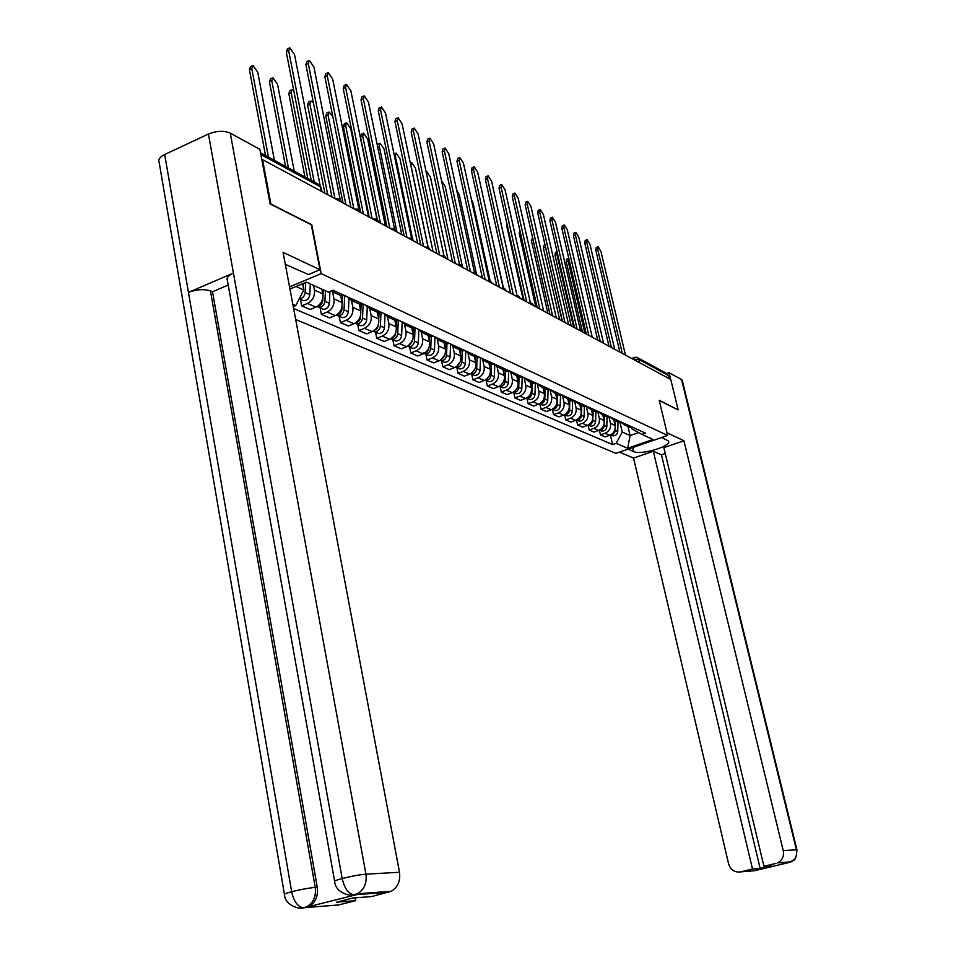 <?xml version="1.0" encoding="UTF-8"?>
<svg xmlns="http://www.w3.org/2000/svg" width="956" height="956" viewBox="0 0 956 956"><rect width="100%" height="100%" fill="white"/><g stroke="black" fill="none" stroke-linecap="round" stroke-linejoin="round"><path stroke-width="1.43" d="M295.679 319.507L615.915 453.359L667.635 435.446L321.18 273.631L311.74 224.696L270.859 204.034L262.541 159.616L670.777 379.496L678.139 409.873L659.198 400.301L667.635 435.446M637.831 357.819L666.332 373.306L668.148 375.326L638.811 359.42L634.294 359.85M668.925 378.504L668.148 375.326M261.884 159.915L262.541 159.616M313.532 285.402L314.428 290.062C315.026 296.205 312.708 300.674 307.485 303.47L301.678 305.872L310.103 309.505L315.886 307.127C321.073 304.355 323.379 299.921 322.77 293.827L321.885 289.19M336.01 291.616L330.656 291.174M300.447 299.359L301.678 305.872M337.671 294.149L340.718 295.535L344.268 295.392M332.604 291.843L333.967 298.858C334.576 304.904 332.294 309.302 327.143 312.038L321.395 314.381L329.533 317.894L335.257 315.576C340.384 312.863 342.642 308.501 342.045 302.49L340.683 295.524L332.461 291.771M355.321 300.447L351.808 300.59L346.538 296.432M320.164 307.975L321.395 314.381M356.767 302.849L359.791 304.235L363.292 304.092M351.521 300.531L352.872 307.366C353.481 313.317 351.234 317.643 346.132 320.32L340.455 322.614L348.331 326.008L353.983 323.737C359.05 321.085 361.284 316.795 360.675 310.879L359.313 304.008M373.987 308.979L370.51 309.111L365.3 305.012M339.225 316.305L340.455 322.614M373.354 309.123L378.229 312.636L381.695 312.504M369.829 308.943L371.155 315.6C371.765 321.455 369.554 325.697 364.511 328.326L358.906 330.573L366.53 333.871L372.111 331.636C377.118 329.031 379.317 324.825 378.707 319.005L377.345 312.23M392.032 317.237L388.59 317.356L383.44 313.305M357.675 324.359L358.906 330.573M391.303 317.392L396.071 320.762L399.489 320.642M387.539 317.057L388.841 323.558C389.462 329.342 387.276 333.513 382.304 336.082L376.76 338.281L384.133 341.471L389.654 339.296C394.613 336.739 396.776 332.592 396.166 326.856L394.804 320.188M409.503 325.219L406.097 325.339L400.994 321.335M375.529 332.162L376.76 338.281M408.666 325.387L413.339 328.637L416.72 328.529M404.675 324.897L405.977 331.278C406.599 336.966 404.448 341.065 399.524 343.598L394.039 345.749L401.197 348.832L406.659 346.705C411.546 344.196 413.685 340.121 413.064 334.469L411.725 327.896M426.412 332.963L423.054 333.058L417.987 329.115M392.82 339.715L394.039 345.749M425.492 333.13L430.057 336.249L433.403 336.154M421.285 332.449L422.588 338.747C423.197 344.351 421.082 348.39 416.219 350.876L410.793 352.979L417.724 355.979L423.126 353.887C427.965 351.426 430.069 347.41 429.459 341.842L428.109 335.365M442.795 340.455L439.461 340.539L434.454 336.643M409.586 347.04L410.793 352.979M441.791 340.635L446.261 343.634L449.571 343.551M437.37 339.75L438.673 346C439.294 351.521 437.203 355.489 432.399 357.926L427.033 359.994L433.761 362.898L439.091 360.842C443.883 358.428 445.962 354.485 445.341 349L444.002 342.606M458.665 347.709L455.379 347.793L450.419 343.945M425.826 354.138L427.033 359.994M457.589 347.9L461.963 350.792L465.237 350.721M452.977 346.813L454.279 353.027C454.901 358.464 452.845 362.384 448.089 364.762L442.795 366.793L449.308 369.614L454.59 367.594C459.31 365.228 461.366 361.344 460.744 355.931L459.418 349.633M474.057 354.748L470.806 354.831L465.895 351.019M441.588 361.021L442.795 366.793M472.921 354.939L477.199 357.735L480.438 357.664M468.105 353.636L469.432 359.838C470.053 365.204 468.01 369.064 463.313 371.406L458.079 373.39L464.401 376.126L469.623 374.155C474.296 371.824 476.327 368 475.706 362.659L474.379 356.457M488.994 361.583L485.779 361.655L480.916 357.891M456.872 367.702L458.079 373.39M487.787 361.774L491.982 364.475L495.184 364.415M482.792 360.221L484.13 366.459C484.752 371.753 482.744 375.541 478.096 377.847L472.909 379.807L479.064 382.46L484.226 380.512C488.839 378.229 490.846 374.453 490.225 369.195L488.898 363.077M503.489 368.215L500.311 368.275L495.495 364.559M471.714 374.178L472.909 379.807M502.223 368.407L506.322 371.012L509.488 370.952M497.036 366.59L498.399 372.888C499.02 378.098 497.036 381.838 492.448 384.109L487.321 386.021L493.296 388.602L498.399 386.702C502.964 384.455 504.947 380.739 504.326 375.541L502.999 369.506M517.566 374.644L514.412 374.704L509.644 371.024M486.126 380.476L487.321 386.021M516.24 374.836L520.267 377.369L523.398 377.309L528.118 380.942L531.237 380.894M510.874 372.744L512.273 379.126C512.894 384.276 510.934 387.957 506.393 390.179L501.326 392.068L507.122 394.577L512.177 392.701C516.694 390.502 518.642 386.833 518.021 381.719L516.718 375.744M500.131 386.594L501.326 392.068M529.851 381.085L533.795 383.535L536.902 383.487M524.318 378.684L525.752 385.196C526.374 390.275 524.438 393.908 519.945 396.095L514.926 397.947L520.578 400.385L525.573 398.544C530.042 396.37 531.966 392.761 531.345 387.706L530.042 381.826M544.514 386.977L541.443 387.013L536.806 383.511M513.754 392.546L514.926 397.947M543.092 387.156L546.963 389.534L550.023 389.498M537.368 384.396L538.861 391.088C539.483 396.107 537.571 399.692 533.125 401.843L528.166 403.659L533.651 406.025L538.598 404.221C543.02 402.094 544.92 398.533 544.299 393.537L542.996 387.73M557.432 392.88L554.384 392.916L549.843 389.534M526.983 398.329L528.166 403.659M555.962 393.059L559.75 395.366L562.785 395.33M550.059 389.893L551.612 396.836C552.233 401.783 550.345 405.32 545.948 407.423L541.036 409.216L546.378 411.522L551.265 409.754C555.639 407.65 557.515 404.137 556.894 399.214L555.615 393.478M569.991 398.628L566.98 398.664L562.522 395.39M539.865 403.946L541.036 409.216M568.485 398.807L572.202 401.042L575.201 401.006M562.427 395.402L564.016 402.416C564.638 407.304 562.773 410.781 558.423 412.873L553.56 414.617L558.758 416.864L563.598 415.119C567.924 413.064 569.788 409.598 569.167 404.735L567.876 399.07M582.216 404.209L579.228 404.245L574.855 401.078M552.401 409.431L553.56 414.617M580.662 404.388L584.307 406.563L587.283 406.539M574.556 401.126L576.098 407.854C576.707 412.681 574.867 416.111 570.565 418.166L565.749 419.887L570.816 422.074L575.608 420.365C579.886 418.322 581.726 414.904 581.105 410.112L579.826 404.519M594.106 409.658L591.155 409.682L586.865 406.611M564.602 414.761L565.749 419.887M592.529 409.825L596.102 411.928L599.054 411.916M586.375 406.682L587.856 413.147C588.466 417.915 586.649 421.297 582.395 423.317L577.627 425.014L582.562 427.141L587.295 425.456C591.537 423.46 593.353 420.078 592.732 415.346L591.465 409.825M605.686 414.952L602.77 414.964L598.552 412M576.48 419.983L577.627 425.014M604.072 415.119L607.586 417.163L610.502 417.151M597.87 412.072L599.304 418.298C599.926 423.006 598.121 426.352 593.915 428.336L589.195 430.009L593.999 432.088L598.695 430.427C602.889 428.455 604.682 425.121 604.061 420.449L602.806 414.988M616.967 420.114L614.075 420.126L609.94 417.246M588.083 425.133L589.195 430.009M615.317 420.27L618.771 422.265L621.651 422.253M609.08 417.318L610.466 423.329C611.087 427.977 609.307 431.276 605.136 433.235L600.464 434.872L605.148 436.892L609.797 435.267C613.955 433.319 615.724 430.045 615.102 425.42L613.86 420.078M627.961 425.133L625.093 425.145L621.03 422.361M599.376 430.14L600.464 434.872M626.288 425.289L629.669 427.236L632.525 427.224M296.002 286.501L303.817 289.991L302.622 283.729M289.955 289.035L306.398 282.163L328.35 292.118L332.963 290.218L645.42 433.116L641.799 434.383L653.008 439.461L627.65 448.256L616.166 443.321L622.248 432.052L630.088 435.554L638.584 432.578M293.611 308.477L612.605 444.564L616.166 443.321M303.817 289.991L295.751 305.597L293.265 306.625M295.751 305.597L292.835 304.343M289.549 286.884L321.18 273.631M627.949 426.448L630.088 435.554L627.65 448.256M619.99 422.409L622.248 432.052M641.799 434.383L631.689 428.73L631.366 427.368M610.394 435.028L612.605 444.564M311.214 180.349L286.274 52.042L287.386 48.959L288.879 48.242M320.14 185.536L294.544 54.635L289.799 47.8L288.7 50.883L314.225 181.999M303.375 283.418L303.207 286.788M302.956 291.64L300.375 296.647M274.42 160.369L257.75 72.238L252.958 65.51L251.786 68.605L268.457 157.119M305.669 282.462L305.167 292.524C304.558 296.384 302.61 298.439 299.3 298.714M310.318 283.932L309.78 294.579C309.087 298.69 306.984 300.722 303.494 300.686L301.857 299.981M265.529 155.541L249.408 69.74L250.591 66.657L252.014 65.976M331.971 197.02L305.884 64.59L306.948 61.543L308.453 60.814M340.276 199.995L313.938 67.087L309.326 60.407L308.286 63.455L334.97 198.621M350.912 207.213L324.861 76.743L325.865 73.708L327.394 72.991M358.966 209.985L332.7 79.145L328.231 72.596L327.227 75.632L353.863 208.802M334.612 881.133L227.397 280.502C226.202 277.969 228.209 275.495 233.431 273.069L208.444 134.019C216.654 130.757 223.931 130.47 230.276 133.159L259.901 149.339L270.13 203.951L311.309 224.756L319.985 269.723L308.501 274.539L285.318 264.334M319.985 269.723L283.072 252.372L399.5 872.266C400.576 880.978 397.804 887.323 391.183 891.291L371.669 896.561L353.003 897.995L336.679 902.177L355.536 900.672L338.747 904.95L303.136 907.782C303.375 909.646 285.079 907.089 284.506 894.673C283.597 894.23 285.987 893.239 291.664 891.721C293.767 901.257 297.579 906.623 303.112 907.782L306.661 906.838L303.912 907.758M284.422 894.218L159.174 162.46C157.943 159.64 159.783 156.987 164.695 154.514L188.44 292.357C196.661 289.357 204.01 288.867 210.451 290.887L315.229 887.419L317.284 887.276C318.288 896.238 315.444 902.691 308.74 906.67L356.289 894.72L352.119 895.043M208.444 134.019L164.695 154.514M230.276 133.159L365.933 874.166C359.492 874.716 351.581 876.162 342.188 878.504C344.363 888.16 348.187 893.597 353.624 894.816C353.887 896.704 335.365 894.135 334.696 881.587C333.799 881.109 336.297 880.082 342.188 878.504L233.431 273.069L188.44 292.357L291.664 891.721C300.829 889.438 308.68 888.005 315.229 887.419C316.245 896.417 313.389 902.894 306.661 906.838L308.74 906.67M355.536 900.672L355.023 897.839M228.209 285.055L212.519 291.735L317.284 887.276M212.519 291.735L210.451 290.887M349.334 895.103L356.289 894.72M353.624 894.816L354.282 894.876M632.669 447.563L633.613 451.579C641.034 455.426 672.092 446.094 668.507 441.051L661.791 437.478M633.613 451.579L628.008 449.177M619.464 452.128L633.541 458.067L653.318 451.268L752.503 869.028L740.577 871.884L754.702 870.689L789.166 862.467L777.73 862.814C782.355 860.233 784.183 856.158 783.227 850.577L796.42 849.836L681.544 379.52L669.045 372.697L670.682 379.448M665.257 453.574L661.492 454.853L653.318 451.268M661.492 454.853L760.14 868.418L771.468 865.718L763.94 866.291L663.846 447.647L683.91 440.752L783.227 850.577M667.001 432.805L683.91 440.752M633.541 458.067L728.58 863.782C730.623 869.936 734.626 872.637 740.577 871.884M681.544 379.52L682.285 380.512M666.798 373.509L669.045 372.697M763.94 866.291L776.009 863.411M760.14 868.418L752.503 869.028M678.067 409.897L659.258 400.528M756.232 870.187L754.846 870.641M323.319 289.835L322.805 300.375C322.256 304.068 320.38 306.099 317.201 306.47M294.233 171.124L277.563 84.283L272.914 77.711L271.791 80.77L288.461 167.993M325.434 290.803L324.921 301.319C324.239 305.358 322.16 307.366 318.695 307.33L317.01 306.577M329.963 291.461L329.39 303.303C328.709 307.33 326.641 309.326 323.188 309.29L321.575 308.585M285.557 166.416L269.437 81.893L270.572 78.822L272.006 78.141M342.606 295.655L342.224 303.853M342.093 306.422L341.985 308.896C341.471 312.421 339.691 314.416 336.632 314.882M293.707 90.294L292.225 89.506L291.15 92.553L307.808 178.509M344.698 295.595L344.029 309.804C343.359 313.795 341.304 315.755 337.886 315.719L336.333 315.05M348.928 299.324L348.354 311.728C347.685 315.695 345.642 317.655 342.224 317.607L340.623 316.914M304.94 176.944L288.82 93.64L289.907 90.593L291.365 89.912M369.219 217.072L343.228 88.49L344.184 85.478L345.737 84.761M377.058 219.689L350.864 90.808L346.526 84.403L345.57 87.402L372.147 218.649M386.941 226.62L361.01 99.878L361.93 96.891L363.483 96.174M394.577 229.129L368.454 102.113L364.236 95.827L363.328 98.815L389.845 228.185M404.113 235.869L378.253 110.908L379.126 107.944L380.691 107.239M411.558 238.283L385.507 113.071L381.408 106.905L380.536 109.868L406.981 237.411M361.117 304.367L360.782 311.525M360.603 315.468L360.531 317.141C360.065 320.511 358.369 322.471 355.429 323.009M313.449 102.973L310.915 100.942L309.887 103.953L327.717 194.725M363.149 304.127L362.515 318.025C361.858 321.945 359.826 323.869 356.445 323.821L355.023 323.248M367.247 307.533L366.686 319.878C366.04 323.785 364.021 325.709 360.639 325.661L359.062 324.968M324.873 193.196L307.593 105.017L308.621 102.005L310.103 101.324M379.018 312.743L378.743 319.161M378.528 324L377.321 328.505L373.629 330.872M332.808 116.513L329.031 112.007L328.051 115.007L345.845 204.488M380.99 312.66L380.392 325.972C379.747 329.832 377.751 331.732 374.405 331.672L373.115 331.17M384.981 315.444L384.443 327.765C383.798 331.613 381.814 333.501 378.468 333.441L376.903 332.76M343.037 202.971L325.781 116.046L326.761 113.047L328.255 112.366M396.37 320.822L396.119 326.653M395.88 332.162L394.78 336.094L391.255 338.472M368.49 216.677L350.733 128.809L346.586 122.738L345.654 125.714L363.411 213.953M398.258 320.869L397.72 333.668C397.087 337.468 395.115 339.332 391.793 339.272L390.634 338.842M402.153 323.056L401.64 335.413C401.006 339.189 399.034 341.053 395.736 340.981L394.183 340.312M360.627 212.447L343.407 126.73L344.351 123.754L345.845 123.073M420.736 244.82L394.959 121.603L395.796 118.663L397.373 117.958M428.013 247.186L402.046 123.683L398.055 117.648L397.218 120.587L423.58 246.361M413.183 328.565L412.956 333.919M412.705 340.001L408.343 345.821M385.364 225.771L367.654 139.098L363.615 133.147L362.718 136.099L380.44 223.118M415 328.768L414.498 341.125C413.876 344.865 411.928 346.693 408.642 346.634L407.603 346.263M418.8 330.394L418.286 342.81C417.676 346.538 415.729 348.366 412.466 348.295L410.925 347.625M377.333 219.892L360.496 137.09L361.404 134.151L362.91 133.47M436.856 253.507L411.164 131.976L411.964 129.06L413.542 128.355M443.966 255.838L418.083 133.983L414.199 128.068L413.398 130.984L439.676 255.025M429.471 335.986L429.268 340.969M429.005 347.578L429.005 347.578C428.396 351.27 426.472 353.075 423.221 352.991M401.723 234.59L384.061 149.088L380.13 143.245L379.269 146.172L396.955 232.009M431.228 336.393L430.75 348.354C430.152 352.035 428.228 353.84 424.978 353.768L424.058 353.457M434.932 337.456L434.442 349.992C433.833 353.66 431.909 355.453 428.682 355.381L427.165 354.712M377.202 144.619L379.46 143.543M452.499 261.932L426.89 142.05L427.655 139.146L429.244 138.453M459.442 264.226L433.654 143.986L429.865 138.178L429.113 141.07L455.283 263.426M445.269 343.192L445.09 347.829M444.815 354.891L440.991 359.838M417.605 243.135L399.99 158.78L396.166 153.044L395.342 155.948L412.657 239.108M446.978 343.742L446.524 355.357C445.926 358.99 444.026 360.759 440.824 360.687L440.011 360.436M450.587 344.244L450.097 356.947C449.499 360.567 447.611 362.336 444.409 362.252L442.903 361.595M467.663 270.094L442.162 151.813L442.891 148.945L444.48 148.252M474.463 272.388L448.758 153.689L445.078 147.989L444.349 150.857L470.424 271.588M460.601 350.171L460.445 354.485M460.135 362.001L456.598 366.507M433.02 251.44L415.466 168.196L411.737 162.568L410.949 165.448L428.157 247.257M462.25 350.852L461.82 362.157C461.246 365.742 459.358 367.486 456.191 367.391L455.498 367.188M465.763 350.96L465.285 363.698C464.712 367.271 462.835 369.004 459.669 368.92L458.175 368.263M482.386 278.029L456.992 161.313L457.685 158.457L459.274 157.764M489.054 280.311L463.445 163.118L459.848 157.525L459.155 160.369L485.122 279.499M475.479 356.958L475.335 360.962M474.977 368.92L471.774 372.971M447.994 259.506L430.499 177.338L426.866 171.805L426.197 172.176M477.08 357.687L476.674 368.765C476.1 372.29 474.248 373.999 471.105 373.916L470.519 373.748M480.498 357.687L480.043 370.259C479.47 373.772 477.618 375.481 474.487 375.385L473.005 374.74M496.69 285.736L471.404 170.526L472.061 167.694L473.65 167.013M503.215 288.019L477.701 172.283L474.2 166.786L473.543 169.606L499.39 287.194M489.926 363.543L489.795 367.247M489.376 375.672L486.52 379.221M462.549 267.345L445.114 186.229L441.541 180.792M491.48 364.248L491.097 375.17C490.536 378.648 488.695 380.333 485.588 380.237L485.122 380.118M494.79 364.499L494.36 376.628C493.81 380.094 491.97 381.767 488.875 381.671L487.417 381.038M510.576 293.217L485.409 179.489L486.03 176.681L487.632 176.012M516.981 295.512L491.575 181.198L488.146 175.785L487.524 178.593L513.264 294.663M503.967 369.936L503.848 373.378M503.322 382.245L500.872 385.268M476.375 273.559L459.322 194.869L456.598 189.862M505.473 370.629L505.103 381.396C504.553 384.826 502.737 386.487 499.665 386.391L499.307 386.296M508.676 371.107L508.281 382.806C507.732 386.224 505.927 387.885 502.856 387.778L501.41 387.156M524.079 300.483L499.02 188.213L499.63 185.428L501.219 184.747M530.365 302.801L505.055 189.862L501.721 184.544L501.123 187.328L526.732 301.917M517.602 376.162L517.507 379.341M516.837 388.698L514.866 391.088M490.07 280.694L473.136 203.281L471.332 199.254M519.072 376.819L518.726 387.455C518.176 390.825 516.383 392.462 513.336 392.366L513.085 392.307M522.179 377.5L521.809 388.817C521.271 392.187 519.478 393.824 516.443 393.717L515.009 393.095M537.212 307.557L512.273 196.685L512.846 193.925L514.436 193.255M543.378 309.899L518.176 198.286L514.914 193.052L514.352 195.825L539.841 308.979M530.867 382.197L530.771 385.137M529.887 395.055L528.548 396.656M503.477 288.079L485.875 209.316M532.289 382.854L531.954 393.334C531.428 396.668 529.648 398.282 526.637 398.174L526.493 398.138M535.312 383.679L534.966 394.673C534.428 397.995 532.659 399.596 529.66 399.489L528.238 398.867M549.987 314.44L525.167 204.943L525.716 202.194L527.306 201.537M556.045 316.795L530.95 206.484L527.76 201.346L527.222 204.094L552.592 315.839M543.761 388.076L543.677 390.789M545.147 388.71L544.836 399.058C544.311 402.345 542.554 403.934 539.578 403.826L539.531 403.814M548.075 389.678L547.752 400.361C547.238 403.635 545.482 405.213 542.506 405.105L541.108 404.496M510.48 293.169L493.666 216.833M562.415 321.132L537.714 212.973L538.24 210.248L539.829 209.591M568.366 323.522L543.378 214.467L540.26 209.412L539.746 212.136L564.984 322.519M556.32 393.8L556.237 396.286M557.659 394.41L557.36 404.627C556.858 407.842 555.137 409.407 552.21 409.335L553.62 409.957M560.515 395.485L560.204 405.894C559.69 409.12 557.957 410.686 555.018 410.566M523.279 300.053L506.704 225.736L506.835 223.19M574.508 327.645L549.939 220.8L550.429 218.099L552.018 217.442M580.364 330.059L555.496 222.246L552.437 217.275L551.959 219.976L577.066 329.019M568.533 399.369L568.462 401.651M569.848 399.966L569.549 410.04C569.083 413.159 567.422 414.713 564.566 414.701M572.608 401.114L572.321 411.271C571.819 414.462 570.111 416.003 567.195 415.884L565.809 415.286M535.742 306.768L519.239 233.336L519.897 230.587M586.291 333.991L561.853 228.424L562.319 225.736L563.909 225.09M592.051 336.428L567.29 229.822L564.303 224.935L563.837 227.612L588.812 335.353M580.423 404.782L580.364 406.874M581.702 405.368L581.427 415.322C580.985 418.346 579.372 419.875 576.587 419.923M584.403 406.575L584.128 416.517C583.626 419.672 581.941 421.19 579.049 421.07L577.687 420.473M547.872 313.305L531.452 240.745L532.611 237.793M597.763 340.169L573.457 235.845L573.899 233.192L575.488 232.547M603.427 342.642L578.786 237.219L575.87 232.392L575.428 235.056L600.272 341.519M592.015 410.064L591.955 411.976M545.135 245.441L562.152 320.989M593.258 410.638L592.684 422.026L590.7 424.452L588.31 425.014M595.875 411.833L595.624 421.632C595.134 424.739 593.461 426.233 590.593 426.113L589.243 425.528M559.702 319.674L543.355 247.963L543.856 245.298L544.992 244.832M608.948 346.192L584.761 243.087L585.192 240.446L586.769 239.813M614.529 348.689L589.995 244.413L587.139 239.669L586.721 242.31L611.422 347.53M603.296 415.215L603.26 416.947M557.037 251.679L556.882 254.224L573.648 327.191M604.515 415.764L603.965 426.997L602.053 429.375L599.735 429.973M607.072 416.935L606.821 426.603C606.343 429.686 604.682 431.156 601.85 431.036L600.511 430.451M570.911 324.49L554.958 255.001L555.436 252.348L556.978 251.739M619.847 352.071L595.803 250.149L596.197 247.532L597.775 246.899M625.343 354.592L600.93 251.44L598.133 246.756L597.727 249.385L622.308 353.397M614.302 420.234L614.266 421.799M568.82 258.526L568.187 261.108L584.869 333.226M615.485 420.771L614.959 431.837L613.119 434.167L610.86 434.801M617.982 421.907L617.743 431.467C617.265 434.502 615.628 435.948 612.82 435.828L611.493 435.243M582.12 330.418L566.287 261.86L566.741 259.243L568.27 258.634M624.758 354.712L628.391 356.672M613.836 348.832L617.492 350.804M602.627 342.798L606.319 344.781M591.131 336.596L594.847 338.603M579.312 330.238L583.076 332.258M567.183 323.702L570.983 325.745M559.535 319.579L558.543 319.053M541.897 310.079L545.768 312.17M533.663 305.657L532.623 305.095M515.165 295.679L518.331 295.954L520.052 297.949L519.108 297.806M501.207 288.174L504.421 288.449L506.166 290.469L505.198 290.313M486.855 280.431L490.105 280.706L491.874 282.773L490.87 282.606M472.049 272.46L475.347 272.747L477.152 274.838L476.112 274.659M456.813 264.25L460.159 264.537L461.987 266.652L460.911 266.461M446.476 258.694L445.233 258.024M424.882 247.054L428.324 247.341L430.212 249.54L429.065 249.313M408.152 238.044L411.642 238.331L413.578 240.565L412.383 240.326M396.525 231.782L395.151 231.041M378.767 222.222L377.357 221.457M360.424 212.34L358.966 211.551M335.532 198.932L335.604 198.932C338.496 198.286 340.455 199.362 341.483 202.134L339.942 201.298M634.461 359.934L634.772 357.317L636.935 357.329L638.811 359.42L639.588 362.706M615.102 425.42L610.466 423.329M604.061 420.449L599.304 418.298M592.732 415.346L587.856 413.147M581.105 410.112L576.098 407.854M569.167 404.735L564.016 402.416M556.894 399.214L551.612 396.836M544.299 393.537L538.861 391.088M531.345 387.706L525.752 385.196M518.021 381.719L512.273 379.126M504.326 375.541L498.399 372.888M490.225 369.195L484.13 366.459M475.706 362.659L469.432 359.838M460.744 355.931L454.279 353.027M445.341 349L438.673 346M429.459 341.842L422.588 338.747M413.064 334.469L405.977 331.278M396.166 326.856L388.841 323.558M378.707 319.005L371.155 315.6M360.675 310.879L352.872 307.366M342.045 302.49L333.967 298.858M322.77 293.827L314.428 290.062M598.695 430.427L593.915 428.336M587.295 425.456L582.395 423.317M575.608 420.365L570.565 418.166M563.598 415.119L558.423 412.873M551.265 409.754L545.948 407.423M538.598 404.221L533.125 401.843M525.573 398.544L519.945 396.095M512.177 392.701L506.393 390.179M498.399 386.702L492.448 384.109M484.226 380.512L478.096 377.847M469.623 374.155L463.313 371.406M454.59 367.594L448.089 364.762M439.091 360.842L432.399 357.926M423.126 353.887L416.219 350.876M406.659 346.705L399.524 343.598M389.654 339.296L382.304 336.082M372.111 331.636L364.511 328.326M353.983 323.737L346.132 320.32M335.257 315.576L327.143 312.038M315.886 307.127L307.485 303.47M609.797 435.267L605.136 433.235M354.604 209.197L354.676 209.209C357.52 208.575 359.444 209.627 360.448 212.351M373.043 219.139L373.127 219.139C375.911 218.518 377.811 219.545 378.791 222.234M390.885 228.747L390.968 228.747C393.717 228.137 395.569 229.153 396.537 231.794M441.086 255.79L444.48 256.077L446.488 258.694M528.716 302.992L531.835 303.255L533.663 305.645M554.719 316.986L559.523 319.579M321.156 187.962L320.391 186.814L260.88 154.561M321.264 191.248L320.391 186.814L318.109 184.102L260.558 152.829M288.7 50.883L286.274 52.042M309.78 294.579L305.167 292.524M249.408 69.74L251.786 68.605M308.286 63.455L305.884 64.59M327.227 75.632L324.861 76.743M388.734 892.199L354.401 894.804M306.446 907.519L304.367 907.686M353.648 894.816L357.377 893.788C364.152 889.689 367.008 883.153 365.933 874.166L399.5 872.266M391.183 891.291L357.377 893.788L354.867 894.72M299.192 908.081L303.793 907.83M789.321 862.42L791.018 861.834C795.559 859.313 797.364 855.309 796.42 849.836L796.969 849.932M329.39 303.303L324.921 301.319M269.437 81.893L271.791 80.77M348.354 311.728L344.029 309.804M288.82 93.64L291.15 92.553M345.57 87.402L343.228 88.49M363.328 98.815L361.01 99.878M380.536 109.868L378.253 110.908M366.686 319.878L362.515 318.025M307.593 105.017L309.887 103.953M384.443 327.765L380.392 325.972M325.781 116.046L328.051 115.007M401.64 335.413L397.72 333.668M343.407 126.73L345.654 125.714M397.218 120.587L394.959 121.603M418.286 342.81L414.498 341.125M360.496 137.09L362.718 136.099M413.398 130.984L411.164 131.976M434.442 349.992L430.75 348.354M377.668 146.889L379.269 146.172M429.113 141.07L426.89 142.05M450.097 356.947L446.524 355.357M394.505 156.318L395.342 155.948M444.349 150.857L442.162 151.813M465.285 363.698L461.82 362.157M459.155 160.369L456.992 161.313M480.043 370.259L476.674 368.765M473.543 169.606L471.404 170.526M494.36 376.628L491.097 375.17M487.524 178.593L485.409 179.489M508.281 382.806L505.103 381.396M501.123 187.328L499.02 188.213M521.809 388.817L518.726 387.455M514.352 195.825L512.273 196.685M534.966 394.673L531.954 393.334M527.222 204.094L525.167 204.943M547.752 400.361L544.836 399.058M539.746 212.136L537.714 212.973M560.204 405.894L557.36 404.627M506.704 225.736L507.337 225.473M551.959 219.976L549.939 220.8M572.321 411.271L569.549 410.04M519.239 233.336L520.411 232.858M563.837 227.612L561.853 228.424M584.128 416.517L581.427 415.322M531.452 240.745L533.125 240.064M575.428 235.056L573.457 235.845M595.624 421.632L592.995 420.461M543.355 247.963L545.302 247.174M586.721 242.31L584.761 243.087M606.821 426.603L604.264 425.468M554.958 255.001L556.882 254.224M597.727 249.385L595.803 250.149M617.743 431.467L615.246 430.355M566.287 261.86L568.187 261.108M629.669 427.236L625.093 425.145M618.771 422.265L614.075 420.126M607.586 417.163L602.77 414.964M596.102 411.928L591.155 409.682M584.307 406.563L579.228 404.245M572.202 401.042L566.98 398.664M559.75 395.366L554.384 392.916M546.963 389.534L541.443 387.013M533.795 383.535L528.118 380.942M520.267 377.369L514.412 374.704M506.322 371.012L500.311 368.275M491.982 364.475L485.779 361.655M477.199 357.735L470.806 354.831M461.963 350.792L455.379 347.793M446.261 343.634L439.461 340.539M430.057 336.249L423.054 333.058M413.339 328.637L406.097 325.339M396.071 320.762L388.59 317.356M378.229 312.636L370.51 309.111M359.791 304.235L351.808 300.59M321.861 191.57L321.061 187.436L318.993 184.532M631.689 358.452L634.473 357.425M303.494 300.686L299.24 298.834M682.202 380.141L796.957 849.86C795.75 864.128 793.253 858.691 791.018 861.834L777.73 862.814M323.188 309.29L318.695 307.33M342.224 317.607L337.886 315.719M360.639 325.661L356.445 323.821M378.468 333.441L374.405 331.672M395.736 340.981L391.793 339.272M412.466 348.295L408.642 346.634M428.682 355.381L424.978 353.768M444.409 362.252L440.824 360.687M394.027 153.988L395.521 153.33M459.669 368.92L456.191 367.391M410.351 163.177L411.116 162.831M474.487 375.385L471.105 373.916M488.875 381.671L485.588 380.237M502.856 387.778L499.665 386.391M516.443 393.717L513.336 392.366M529.66 399.489L526.637 398.174M542.506 405.105L539.578 403.826M567.195 415.884L564.518 414.725M579.049 421.07L576.516 419.959M590.593 426.113L588.203 425.073M601.85 431.036L599.591 430.045M612.82 435.828L610.681 434.884"/></g></svg>
